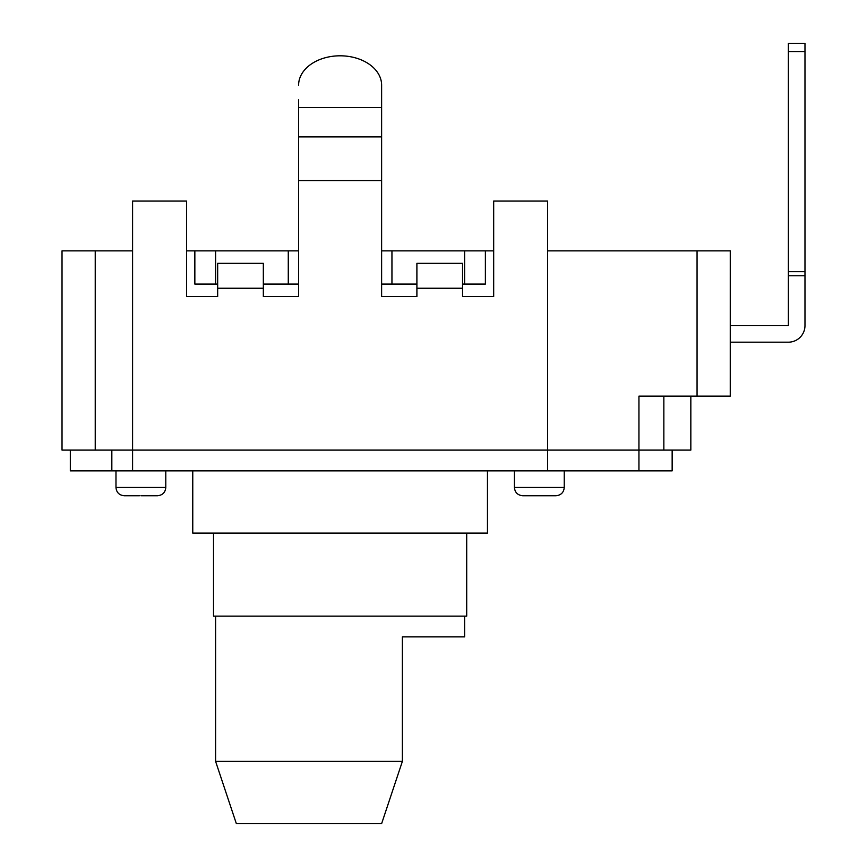 <?xml version="1.0" encoding="UTF-8"?>
<svg xmlns="http://www.w3.org/2000/svg" width="867" height="867" viewBox="0 0 867 867"><rect width="100%" height="100%" fill="white"/><g stroke="black" fill="none" stroke-linecap="round" stroke-linejoin="round"><path stroke-width="1.3" d="M730.252 250.877L547.641 250.877M462.555 284.083L485.379 284.083L485.379 250.877L493.681 250.877M485.379 250.877L381.621 250.877M298.606 250.877L186.546 250.877M298.606 99.824L298.606 296.536L263.33 296.536L263.33 263.33L217.671 263.33L217.671 296.536L186.546 296.536L186.546 201.068L132.586 201.068L132.586 450.103L62.023 450.103L62.023 250.877L132.586 250.877M730.252 396.143L730.263 250.877L730.252 396.143L697.057 396.143L697.057 250.877M70.325 450.103L70.325 470.857L547.641 470.857L547.641 450.103L638.946 450.103L638.946 396.143L697.057 396.143M381.621 99.824L381.621 85.15A41.508 29.348 180 0 0 340.113 55.802A41.508 29.348 180 0 0 298.606 85.15M217.671 284.083L194.847 284.083L194.847 250.877M263.33 284.083L298.606 284.083L288.277 284.083L288.277 250.877M391.949 250.877L391.949 284.083L381.621 284.083L416.897 284.083M462.555 288.234L416.897 288.234L416.897 263.33L462.555 263.33L462.555 296.536L493.681 296.536L493.681 201.068L547.641 201.068L547.641 450.103L132.586 450.103L132.586 470.857M638.946 450.103L672.153 450.103L672.153 470.857L638.946 470.857L638.946 450.103M663.851 396.143L663.851 450.103M690.836 396.143L690.836 450.103L672.153 450.103M547.641 470.857L638.946 470.857M416.897 288.234L416.897 296.536L381.621 296.536L381.621 85.15M381.621 180.618L298.606 180.618M139.435 495.761L124.284 495.761C119.202 495.22 116.427 492.456 115.983 487.46L165.792 487.46C165.348 492.456 162.573 495.22 157.491 495.761L140.887 495.761L157.491 495.761M537.887 495.761L522.736 495.761C517.653 495.22 514.879 492.456 514.434 487.46L564.244 487.46C563.799 492.456 561.025 495.22 555.942 495.761L522.736 495.761M192.767 470.857L192.767 533.107L487.46 533.107L487.46 470.857M213.52 533.107L213.52 616.123L466.706 616.123L466.706 533.107M402.375 636.877L402.375 761.389L381.621 823.65L236.355 823.65L215.601 761.389L402.375 761.389L402.375 636.877L464.625 636.877L464.625 616.123M381.621 823.65L388.318 803.568M395.233 782.814L402.375 761.389M788.374 51.652L804.977 51.652L804.977 43.35L788.374 43.35L788.374 275.782L804.977 275.782L804.977 325.591A16.603 16.603 0 0 1 788.374 342.183L730.263 342.183M804.977 325.591L804.977 51.652M788.374 271.631L804.977 271.631M730.263 325.591L788.374 325.591L788.374 275.782M95.229 250.877L95.229 450.103M111.832 450.103L111.832 470.857M464.625 284.083L464.625 250.877M263.33 288.234L217.671 288.234M381.621 136.888L298.606 136.888M298.606 107.541L381.621 107.541M215.601 250.877L215.601 284.083M115.983 470.857L115.983 487.46M165.792 470.857L165.792 487.46M514.434 470.857L514.434 487.46M564.244 470.857L564.244 487.46M215.601 761.389L215.601 616.123"/></g></svg>
